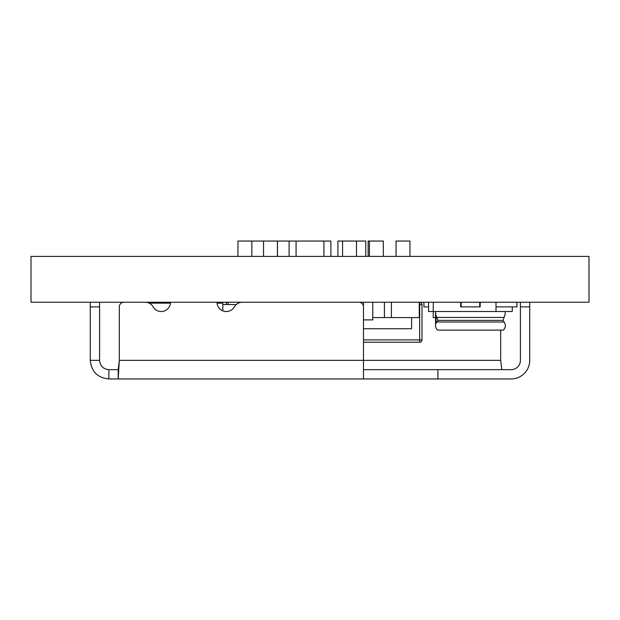 <?xml version="1.0" encoding="UTF-8"?>
<svg xmlns="http://www.w3.org/2000/svg" width="620" height="620" viewBox="0 0 620 620"><rect width="100%" height="100%" fill="white"/><g stroke="black" fill="none" stroke-linecap="round" stroke-linejoin="round"><path stroke-width="0.93" d="M433.248 311.527L433.248 317.572L435.558 317.572M435.643 324.547L435.558 311.961L435.558 324.547A0.465 0.465 90 0 0 435.612 324.764M277.473 256.393L277.473 241.048L323.927 241.048L323.927 256.393M296.073 241.048L296.073 256.393M409.952 256.393L409.952 241.048L396.048 241.048L396.048 256.393M226.277 303.312A2.325 2.325 -104 0 1 228.245 302.227L237.948 302.227L237.948 303.366M226.277 302.227L226.277 304.552M363.475 339.892L419.67 339.892L419.67 342.217L363.475 342.217L419.67 342.217A2.325 2.325 -104 0 0 421.995 339.892L421.995 304.552A2.325 2.325 -104 0 0 419.67 302.227L419.67 304.552L419.252 304.552M391.398 302.227L391.398 317.572L419.252 317.572L419.252 302.227L419.67 302.227A2.325 2.325 -104 0 1 421.995 304.552L421.995 339.892A2.325 2.325 -104 0 1 419.67 342.217M277.427 241.048L277.427 256.393L277.427 241.048L263.523 241.048L263.523 256.393M369.427 256.393L369.427 241.048L368.148 241.048L368.148 256.393M289.098 241.048L289.098 256.393M369.427 241.048L383.331 241.048L383.331 256.393M337.923 241.048L337.923 256.393L337.923 241.048L342.573 241.048L342.573 256.393M342.573 241.048L356.477 241.048L356.477 256.393M237.948 256.393L237.948 241.048L263.523 241.048M372.775 317.572L391.398 317.572M372.775 302.227L372.775 319.897L363.475 319.897M251.852 302.227L263.523 302.227L251.852 302.227M277.427 302.227L282.123 302.227L277.427 302.227M158.898 302.227L158.898 303.157M356.477 241.048L365.777 241.048L365.777 256.393M323.927 241.048L330.902 241.048L330.902 256.393M251.852 241.048L251.852 256.393M363.475 328.732L411.603 328.732L411.603 317.572M222.812 304.552L236.259 304.552M217.047 303.157L222.812 303.157L222.812 310.853M149.149 303.157L170.453 303.157M384.423 302.227L384.423 317.572M363.452 302.227L363.452 306.412M589 256.393L589 302.227L31 302.227L31 256.393L589 256.393M217 302.227A9.3 9.3 0 0 0 234.352 306.877A9.3 9.3 0 0 1 242.404 302.227M145.096 302.227A9.3 9.3 0 0 1 153.148 306.877A9.3 9.3 0 0 0 170.5 302.227M520.413 302.227L520.413 360.352A9.3 9.3 0 0 1 511.113 369.652L363.475 369.652M358.825 302.227A4.65 4.65 0 0 1 363.475 306.877L363.475 360.352L119.319 360.352L118.188 369.652L108.888 369.652C103.238 369.101 100.138 366.002 99.588 360.352L99.588 302.227M520.413 306.877L529.712 306.877L529.712 360.352A18.6 18.6 0 0 1 511.113 378.952L363.475 378.952L363.475 360.352L500.681 360.352L501.812 369.652M118.188 369.652L118.188 378.952L108.888 378.952C97.596 377.851 91.396 371.651 90.288 360.352L90.288 306.877L99.588 306.877M123.969 302.227A4.65 4.65 0 0 0 119.319 306.877L119.319 360.352L118.188 378.952L363.475 378.952M529.712 306.877L529.712 302.227M500.681 360.352L500.681 330.127M90.288 302.227L90.288 306.877M460.66 302.227L460.66 306.877L479.725 306.877L479.725 302.227M461.125 306.877L461.125 302.227M428.575 306.877L423.925 306.877L423.925 302.227M498.627 330.127L437.573 330.127A6.061 6.061 0 0 1 436.736 322.012L504.114 322.012A6.061 6.061 0 0 1 503.277 330.127L442.223 330.127M436.736 322.012L437.953 320.362L502.897 320.362L504.114 322.012M437.953 320.362L436.736 317.44A15.376 15.376 0 0 1 435.55 311.527M502.897 320.362L504.114 317.44A15.376 15.376 0 0 0 505.3 311.527M479.725 306.877L480.19 306.877L480.19 302.227M496 302.227L496 311.527L512.275 311.527L512.275 306.877M496 311.527L428.575 311.527L428.575 302.227M437.573 330.127L503.277 330.127M496.465 306.877L516.925 306.877L516.925 302.227M436.023 315.301L436.023 323.268M419.252 302.227L419.67 302.227M421.995 339.892L419.67 339.892L419.67 304.552L421.995 304.552M228.245 302.227L228.245 304.552M437.875 369.652L437.875 378.952M108.888 378.952L108.888 369.652M90.288 360.352L99.588 360.352M433.225 311.527L433.225 302.227M436.736 317.44L504.114 317.44"/></g></svg>
